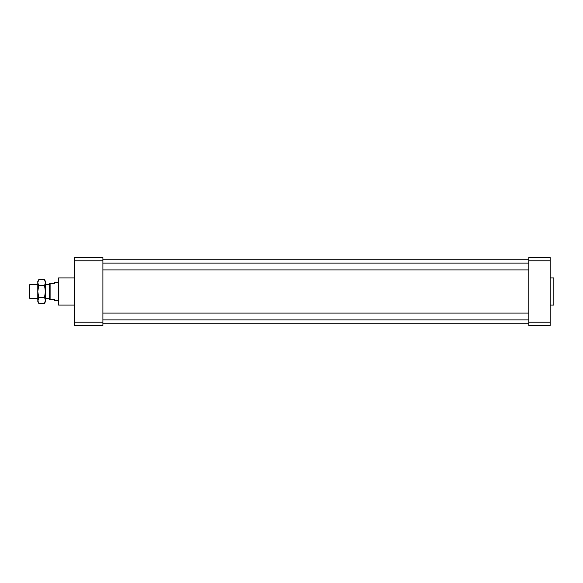 <?xml version="1.0" encoding="UTF-8"?>
<svg xmlns="http://www.w3.org/2000/svg" width="583" height="583" viewBox="0 0 583 583"><rect width="100%" height="100%" fill="white"/><g stroke="black" fill="none" stroke-linecap="round" stroke-linejoin="round"><path stroke-width="0.87" d="M102.907 322.217L102.907 325.482L74.456 325.482L74.456 322.217L102.907 322.217L102.907 260.783L74.456 260.783L74.456 322.217M74.456 260.783L74.456 257.518L102.907 257.518L102.907 260.783M74.456 305.091L58.599 305.091L58.599 277.909L74.456 277.909M528.781 259.785L102.907 259.785M550.17 322.217L550.17 325.482L528.781 325.482L528.781 322.217L550.17 322.217L550.17 260.783L528.781 260.783L528.781 322.217M528.781 260.783L528.781 257.518L550.17 257.518L550.17 260.783M550.17 277.909L553.85 277.909L553.85 305.091L550.17 305.091M58.599 282.442L54.627 282.442L54.627 283.571L49.54 283.571L49.54 299.429L54.627 299.429L54.627 300.558L58.599 300.558M49.54 284.701L45.438 284.701M37.793 284.701L29.689 284.701L29.689 298.299L37.793 298.299M29.689 284.701L29.15 285.24L29.15 297.76L29.689 298.299M50.102 283.571L50.102 299.429M528.781 269.907L102.907 269.907M44.527 303.269L45.438 301.695L45.438 281.305L44.527 279.731L45.438 282.675L44.527 285.612L45.438 291.5L44.527 297.388L45.438 300.325L44.527 303.269L38.704 303.269L37.793 300.325L37.793 281.305L38.704 279.731L37.793 282.675L38.704 285.612L37.793 291.5L38.704 297.388L37.793 301.695L38.704 303.269M45.153 281.064L44.906 280.452M38.077 281.064L38.325 280.452M38.704 279.731L44.527 279.731M38.704 285.612L44.527 285.612M38.704 297.388L44.527 297.388M528.781 323.215L102.907 323.215M49.54 298.299L45.438 298.299M528.781 263.115L102.907 263.115M528.781 313.093L102.907 313.093M528.781 319.885L102.907 319.885"/></g></svg>
